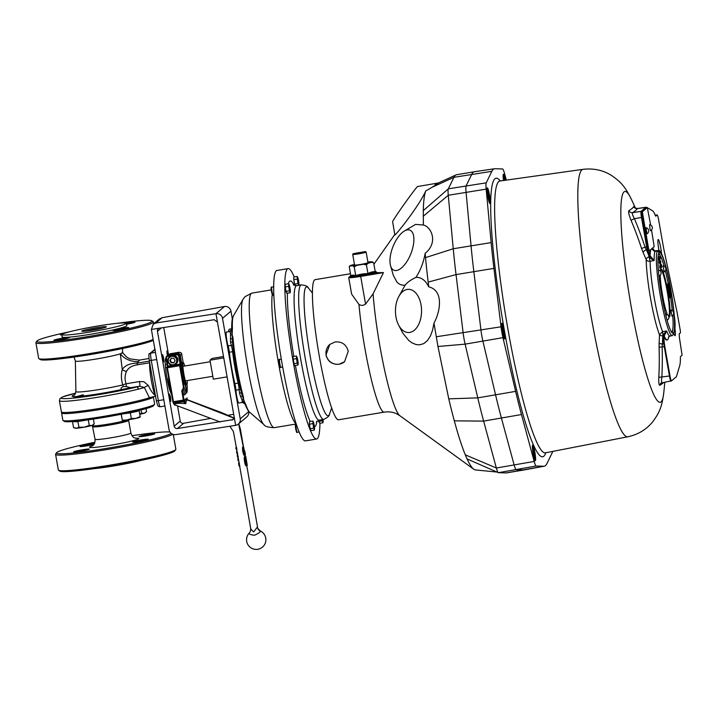 <?xml version="1.0" encoding="UTF-8"?>
<svg xmlns="http://www.w3.org/2000/svg" width="718" height="718" viewBox="0 0 718 718"><rect width="100%" height="100%" fill="white"/><g stroke="black" fill="none" stroke-linecap="round" stroke-linejoin="round"><path stroke-width="1.08" d="M671.958 316.189L670.935 310.086A3.276 3.276 0 0 1 671.967 316.189M666.232 316.979L666.151 314.152A3.276 3.276 0 0 1 667.184 320.246M664.168 271.978L663.145 265.875A3.276 3.276 0 0 1 664.177 271.978M658.37 269.941A3.276 3.276 0 0 1 659.384 276.044L658.801 274.617M667.363 314.61A24.439 2.935 -99.5 0 1 660.309 277.66A24.439 2.935 -99.5 0 1 660.201 275.407M660.3 271.036A24.439 2.935 -99.5 0 1 661.107 268.972A24.439 2.935 -99.5 0 1 668.036 292.585A24.439 2.935 -99.5 0 1 669.176 317.168A24.439 2.935 -99.5 0 1 668.871 317.096A24.439 2.935 80.5 0 0 667.48 292.675A24.439 2.935 80.5 0 0 660.847 269.124M658.379 254.531A39.212 4.712 -99.5 0 1 658.666 254.396A39.212 4.712 -99.5 0 1 664.15 266.225M665.38 270.839A39.212 4.712 -99.5 0 1 668.189 283.502M670.54 296.983A39.212 4.712 -99.5 0 1 672.299 310.643M672.739 315.597A39.212 4.712 -99.5 0 1 671.617 331.743A39.212 4.712 -99.5 0 1 671.303 331.707M658.801 252.646L659.492 252.53A40.917 4.918 80.5 0 0 659.492 252.53L659.295 251.408L657.984 250.474L655.758 250.851A3.402 3.375 -134.4 0 1 655.139 250.896L655.22 251.354M651.594 248.823L654.538 251.408A3.402 3.366 53 0 0 655.148 251.363L657.374 251.004L658.675 251.937L658.873 253.059A40.917 4.918 80.5 0 0 661.897 296.57A40.917 4.918 80.5 0 0 673.008 333.233A40.917 4.918 80.5 0 0 671.106 292.073A40.917 4.918 80.5 0 0 659.501 252.53M672.075 332.775A40.917 4.918 80.5 0 0 672.739 329.58M660.434 256.075A40.917 4.918 80.5 0 0 658.765 253.274M668.727 336.661A46.598 5.6 -99.5 0 1 667.273 339.955A46.598 5.6 -99.5 0 1 664.285 336.195A1.14 0.494 173.8 0 0 662.992 335.907A4.541 4.066 158.8 0 1 662.974 335.405L662.552 331.626L666.627 330.98L664.276 335.818A1.14 0.476 -178.5 0 0 662.974 335.405L662.75 335.809A2.845 1.185 1.9 0 1 659.501 334.776L662.552 331.626A43.188 5.188 80.5 0 1 650.086 261.226A3.41 2.657 -0.9 0 1 646.173 259.521A359.009 295.834 178.8 0 0 643.184 252.691L641.569 248.482L645.051 247.189L646.335 249.81A362.419 298.643 -1.2 0 1 648.551 254.8A1.14 0.628 165.8 0 0 649.081 254.621L649.557 256.488L650.122 255.841L654.143 260.508L650.086 261.226L647.25 249.64A5.699 0.682 -99.5 0 1 646.676 246.911L641.479 217.482A5.699 0.682 -99.5 0 1 641.102 211.37L645.94 207.26A5.699 0.682 -99.5 0 1 645.985 207.242A5.699 0.682 -99.5 0 1 646.047 207.251M635.475 208.265A359.135 359.135 0 0 0 631.194 198.904L631.194 198.904A106.856 12.834 80.5 0 0 624.032 191.886A106.856 12.834 80.5 0 0 634.335 323.468A106.856 12.834 80.5 0 0 663.719 393.15L663.719 393.15A359.135 359.135 0 0 0 664.769 382.281M661.924 382.793A2.845 2.782 -121 0 0 659.824 385.297C658.953 385.261 658.612 382.613 658.81 377.354A357.205 354.405 -134.4 0 0 659.079 347.243L659.124 342.854A359.027 321.332 -21.2 0 0 659.501 334.776A46.158 5.547 80.5 0 1 646.173 259.521A3.41 1.84 157.2 0 1 649.126 256.775A1.14 0.619 163.6 0 0 650.14 255.94M641.569 248.482A357.151 354.351 -134.4 0 0 631.023 220.238C628.905 214.96 628.205 211.765 628.923 210.643A3.41 3.339 -120.4 0 0 632.513 212.654C631.984 213.425 632.621 215.436 634.407 218.676A360.544 357.717 45.6 0 1 645.051 247.189L647.223 246.812L642.036 217.383A5.547 0.664 -99.5 0 1 641.668 211.424L646.505 207.322A5.547 0.664 -99.5 0 1 646.595 207.305L647.124 207.61M628.923 210.643A346.3 25.301 -9 0 0 633.716 206.578L633.832 206.578A345.564 33.073 -7.8 0 1 635.43 208.238M651.711 248.733L655.139 250.896M652.429 248.159A46.598 5.6 -99.5 0 1 654.331 250.69M664.276 335.818A3.41 3.043 -20.1 0 0 664.285 336.195L663.558 335.889A46.598 5.6 -99.5 0 0 666.717 340.054L667.273 339.955M661.502 253.633A9.146 1.095 80.5 0 0 659.95 243.976A9.146 1.095 80.5 0 0 658.164 239.57A9.146 1.095 80.5 0 0 658.065 239.722A9.146 1.095 80.5 0 0 658.998 250.591M674.031 333.87A9.146 1.095 80.5 0 0 674.812 335.602A9.146 1.095 80.5 0 0 674.812 327.767M646.981 233.817L645.967 227.714A3.276 3.276 0 0 1 646.981 233.817M649.952 228.961L649.593 224.635A3.276 3.276 0 0 1 650.607 230.738L649.952 228.961M660.569 269.663L660.784 269.627A23.865 2.863 80.5 0 1 667.327 292.154A23.865 2.863 80.5 0 1 668.781 316.548M633.716 206.578A3.41 3.393 -152.3 0 0 637.351 208.543L637.351 208.543A349.594 25.543 171 0 1 632.513 212.654L641.102 211.37A1.14 1.122 -130.3 0 1 641.668 211.424M505.373 180.254A7.952 0.951 80.5 0 0 503.417 174.214A7.952 0.951 80.5 0 0 503.354 174.25A7.952 0.951 80.5 0 0 503.524 180.514M487.271 187.901A7.952 0.951 80.5 0 0 487.755 196.149A7.952 0.951 80.5 0 0 489.963 203.562A7.952 0.951 80.5 0 0 489.595 195.556A7.952 0.951 80.5 0 0 487.342 187.865A7.952 0.951 80.5 0 0 487.271 187.901M501.909 323.315A7.952 0.951 80.5 0 0 502.394 331.572A7.952 0.951 80.5 0 0 504.601 338.977A7.952 0.951 80.5 0 0 504.233 330.971A7.952 0.951 80.5 0 0 501.972 323.288A7.952 0.951 80.5 0 0 501.909 323.315M532.621 445.079A7.952 0.951 80.5 0 0 533.106 453.336A7.952 0.951 80.5 0 0 535.314 460.741A7.952 0.951 80.5 0 0 534.946 452.735A7.952 0.951 80.5 0 0 532.684 445.052A7.952 0.951 80.5 0 0 532.621 445.079M506.343 180.119L504.548 173.514A13.283 1.598 80.5 0 0 502.573 168.963L494.899 168.721A150.798 18.121 80.5 0 0 494.496 168.748L474.41 171.746A151.157 18.156 80.5 0 0 474.374 171.755L456.567 174.734A151.157 18.156 80.5 0 0 456.002 174.914A151.157 18.156 80.5 0 0 453.938 177.31L448.328 188.834A13.642 1.642 80.5 0 0 448.265 195.278L453.246 248.76A151.157 18.156 80.5 0 0 456.038 274.599L463.155 333.026A13.642 1.642 80.5 0 0 465.111 344.146L477.775 397.871A151.157 18.156 80.5 0 0 483.636 421.107L496.353 468.01A13.642 1.642 80.5 0 0 498.283 472.659A13.642 1.642 80.5 0 0 498.382 472.686L506.064 472.929A151.157 18.156 80.5 0 0 506.495 472.893L524.302 469.913A151.157 18.156 80.5 0 0 524.337 469.904L544.307 466.197A150.798 18.121 80.5 0 0 546.901 463.64L552.501 452.116A13.283 1.598 80.5 0 0 552.689 451.416M474.374 171.755A151.157 18.156 80.5 0 0 471.744 174.33L466.135 185.845A13.642 1.642 80.5 0 0 466.072 192.298L471.044 245.78A151.157 18.156 80.5 0 0 473.844 271.619L480.952 330.047A13.642 1.642 80.5 0 0 482.918 341.167L495.573 394.891A151.157 18.156 80.5 0 0 501.433 418.118L514.16 465.031A13.642 1.642 80.5 0 0 516.188 469.707L523.862 469.94A151.157 18.156 80.5 0 0 524.302 469.913M494.496 168.748A150.798 18.121 80.5 0 0 491.839 171.324L486.23 182.839A13.283 1.598 80.5 0 0 486.167 189.121L491.148 242.603A150.798 18.121 80.5 0 0 493.93 268.379L501.047 326.807A13.283 1.598 80.5 0 0 502.959 337.639L515.614 391.364A150.798 18.121 80.5 0 0 521.465 414.537L534.183 461.441A13.283 1.598 80.5 0 0 536.158 466L543.84 466.233A150.798 18.121 80.5 0 0 544.307 466.197M398.634 296.83L405.096 285.181C407.366 282.327 410.974 279.733 415.919 277.381C421.17 277.085 425.451 280.253 428.763 286.868C443.212 290.296 441.031 310.068 433.986 323.136L432.595 330.109L430.477 335.853L427.515 340.52L423.799 343.608L419.545 344.855L416.027 344.523L412.356 343.042L408.811 340.52L402.897 333.242L398.562 324.976A21.594 13.05 90.2 0 1 395.465 311.989A21.594 13.05 90.2 0 1 398.634 296.83A21.594 13.05 90.2 0 1 417.535 295.304A21.594 13.05 90.2 0 1 417.445 326.609A21.594 13.05 90.2 0 1 398.562 324.976M405.096 285.181C401.829 285.45 399.109 284.409 396.946 282.066L393.41 275.595L390.574 265.831A21.594 9.621 111.6 0 1 392.988 246.633A21.594 9.621 111.6 0 1 404.387 231.008A21.594 9.621 111.6 0 1 412.213 249.891A21.594 9.621 111.6 0 1 392.782 269.546A21.594 9.621 111.6 0 1 390.574 265.831M404.387 231.008L415.587 224.402L423.378 225.03L423.279 210.634A143.16 17.196 -99.5 0 1 425.756 190.961C418.226 207.879 391.328 240.674 395.062 234.248M352.673 276.313A13.068 0.924 -10 0 0 361.863 276.179A13.068 0.924 -10 0 0 376.07 272.669L383.448 272.607L373.091 293.859L365.57 304.109C363.317 305.662 361.118 305.76 358.964 304.396L351.632 294.138L348.706 277.552A13.642 0.969 170 0 1 348.786 277.426L349.711 276.636M496.901 472.049L475.406 469.922A143.16 17.196 -99.5 0 1 473.736 469.213A143.16 17.196 -99.5 0 1 467.059 458.928L465.291 454.844C461.827 446.372 458.165 435.045 454.314 420.847A143.16 17.196 -99.5 0 1 448.759 398.849L437.962 346.489L433.986 323.136M361.648 275.111A13.265 0.942 170 0 1 350.222 275.99L349.971 277.211C350.303 277.193 348.795 278.243 361.854 276.179C378.539 273.181 376.735 272.319 376.573 272.337L375.828 271.476A13.265 0.942 170 0 1 361.648 275.111M366.431 264.906L363.496 264.251L356.765 265.373L354.225 266.952L352.915 265.839L350.187 265.866L349.271 266.997L350.806 275.694A37.767 14.773 78.3 0 1 355.76 275.64A37.767 37.399 49.7 0 1 367.966 273.603A37.767 22.626 -96.9 0 1 375.218 271.601L373.683 262.905L371.861 262.241L367.867 263.344L366.431 264.906L367.966 273.603M358.901 264.709A6.821 0.485 -10 0 0 367.993 262.653L366.126 252.045A6.821 0.485 170 0 1 357.034 254.109A6.821 0.485 170 0 1 352.7 254.414A6.821 0.485 170 0 1 352.709 254.378L354.566 265.023A6.821 0.485 -10 0 0 358.901 264.709M365.444 251.56L353.166 253.723L365.444 251.56L366.099 252.018A6.821 0.485 170 0 1 366.126 252.045M350.465 273.746L315.121 279.661A71.028 8.535 80.5 0 0 319.295 356.137A71.028 8.535 80.5 0 0 338.582 419.779L384.211 412.132A71.028 8.535 -99.5 0 1 364.923 348.49A71.028 8.535 -99.5 0 1 358.964 304.396M325.972 355.015L329.822 344.425L335.234 341.903C342.073 341.463 346.408 344.595 348.23 351.29L344.532 361.755L339.165 364.232C332.263 364.726 327.866 361.657 325.972 355.015M329.715 344.514A11.362 11.255 -130.3 0 0 328.709 360.292A11.362 11.255 -130.3 0 0 344.443 361.827M289.74 288.053L289.848 290.072L289.74 288.053M322.705 419.554L322.642 420.075L322.409 419.608M298.32 280.765L298.428 282.784L298.32 280.765M297.548 360.337L297.656 362.357L297.548 360.337M313.945 425.343L314.053 427.363L313.945 425.343M319.923 423.27A86.375 10.375 -99.5 0 1 316.638 439.003L305.509 440.87A86.375 10.375 -99.5 0 1 281.007 357.393A86.375 10.375 -99.5 0 1 276.977 270.489L288.106 268.631A86.375 10.375 -99.5 0 1 294.227 276.942M316.638 439.003A86.375 10.375 -99.5 0 1 292.136 355.536A86.375 10.375 -99.5 0 1 288.106 268.631M245.888 404.88A49.318 5.923 80.5 0 0 249.577 412.141C249.146 412.679 247.566 409.915 244.829 403.83L242.361 402.421L238.798 403.013A7.952 0.951 -99.5 0 1 237.173 398.571A7.952 0.951 -99.5 0 1 235.908 390.152A5.681 0.682 80.5 0 0 234.894 383.654A36.367 4.371 -99.5 0 1 229.356 352.251A5.681 0.682 80.5 0 0 228.118 345.941A7.952 0.951 -99.5 0 1 226.394 337.316A7.952 0.951 -99.5 0 1 226.421 332.066L229.778 331.501L231.681 329.212C231.663 315.687 233.404 316.934 233.449 315.875A49.318 5.923 80.5 0 0 232.39 328.323L232.138 334.534L232.973 337.693A49.318 5.923 80.5 0 0 237.111 368.325A49.318 5.923 80.5 0 0 243.447 397.081L243.653 399.809L245.888 404.88A5.681 4.694 160.3 0 1 244.802 403.624L244.937 403.678M232.973 337.693A5.681 3.132 175.1 0 0 232.336 338.761L232.444 341.283C234.328 359.817 237.425 377.354 241.733 393.895L242.442 396.094L240.548 396.435L239.525 393.213A7.952 0.951 -99.5 0 1 239.139 389.614A5.681 0.682 80.5 0 0 238.125 383.116A2.271 1.131 166.5 0 1 239.094 383.071M243.447 397.081A5.681 3.769 164.3 0 1 242.442 396.094L243.653 399.809A2.271 1.436 -22.5 0 0 241.966 399.675L240.548 396.435M435.072 184.741C440.349 181.798 439.371 182.632 432.137 187.236L425.756 190.961M438.42 182.982L417.616 186.518A21.594 0.754 125.4 0 0 404.53 203.697A21.594 0.754 125.4 0 0 392.62 221.709L394.783 234.49L374.365 263.569A77.688 9.334 80.5 0 0 373.934 264.35M423.378 225.03C431.321 226.717 438.572 242.531 425.146 253.328C423.53 262.456 420.452 270.48 415.919 277.381M667.641 284.481L668.234 287.828L667.507 284.499M667.982 284.193L668.575 287.541L668.018 284.157L667.444 284.373M668.108 287.954L668.646 287.855L668.673 291.05L669.634 293.438L669.616 290.251L668.234 287.595M668.018 284.157L667.426 284.283M670.809 296.938L668.566 283.439L670.809 296.938L670.253 297.028L669.616 293.447L669.095 293.527M660.515 268.128L661.96 266.899L661.763 265.786L660.318 267.015L660.515 268.128L659.959 268.227L659.761 267.105L661.763 265.786M660.318 267.015L659.761 267.105M659.806 262.573L660.686 264.395L660.775 261.747L659.896 259.925L659.806 262.573L659.25 262.662L660.129 264.484L660.686 264.395M659.896 259.925L659.339 260.015L659.25 262.662M658.621 257.412L658.819 258.534L660.273 257.295L660.075 256.182L658.065 257.511L658.262 258.624L658.819 258.534M660.075 256.182L658.065 257.511M428.763 286.868L428.17 282.093A143.16 17.196 -99.5 0 1 425.532 257.618L425.146 253.328M486.167 189.121L448.265 195.278L423.225 216.271M486.23 182.839L448.328 188.834L423.279 210.634M493.517 470.55L467.059 458.928M534.183 461.441L496.353 468.01L465.291 454.844M502.959 337.639L465.111 344.146L437.962 346.489M501.047 326.807L436.248 336.76M383.448 272.607L360.687 276.421A13.642 0.969 170 0 1 348.706 277.552M231.779 329.077L232.004 332.335A2.271 1.732 170 0 1 230.469 333.331L229.868 331.653M232.39 328.323A5.681 4.2 178.1 0 0 231.77 329.706A2.271 2.217 155.4 0 1 229.948 331.671M228.459 331.725A36.367 4.371 -99.5 0 1 229.598 329.131L231.672 328.781M228.118 345.941L231.34 345.403A7.952 0.951 -99.5 0 1 230.523 342.172L230.469 333.331M242.262 401.963L241.966 399.675M242.424 401.147A2.271 1.921 -10 0 1 244.228 401.64L244.802 403.624A2.271 2.262 26.3 0 0 242.415 402.385M241.383 392.593A2.271 0.449 -8.1 0 1 239.525 393.213M230.577 335.1A2.271 1.176 -178.7 0 0 232.138 334.534L232.336 338.761L230.397 338.824M230.523 342.172A2.271 0.763 168 0 1 232.542 342.36M314.376 430.055L311.145 430.594L310.562 429.642A3.976 0.476 -99.5 0 1 309.763 426.465L309.386 422.615A3.976 0.476 -99.5 0 1 309.386 422.633L309.386 422.615A3.976 0.476 -99.5 0 0 309.377 422.902L309.548 421.565L312.788 421.026L312.94 422.31A3.976 0.476 -99.5 0 1 313.362 421.951A3.976 0.476 -99.5 0 1 313.371 421.978A3.976 0.476 -99.5 0 1 314.17 425.155A3.976 0.476 -99.5 0 1 314.556 428.718A3.976 0.476 -99.5 0 1 314.547 428.978A3.976 0.476 -99.5 0 1 314.134 429.077L314.376 430.055L314.556 428.718M310.562 429.642L310.562 429.642A3.976 0.476 -99.5 0 0 310.571 429.669L309.763 426.465A3.976 0.476 -99.5 0 1 309.377 422.902M313.56 428.152L313.326 425.873A3.976 0.476 -99.5 0 1 312.94 422.31L313.326 425.873A3.976 0.476 80.5 0 0 314.134 429.077L313.56 428.152L310.32 428.7M313.371 421.978L312.788 421.026M309.53 424.185L312.761 423.638M293.132 359.179L296.363 358.641L296.929 360.867A3.976 0.476 80.5 0 0 297.737 364.071L297.988 365.049L294.748 365.588L294.174 364.672A3.976 0.476 -99.5 0 1 294.165 364.645L292.989 357.609A3.976 0.476 -99.5 0 0 292.989 357.645L292.989 357.609M294.165 364.645L294.165 364.645A3.976 0.476 -99.5 0 1 293.366 361.468A3.976 0.476 -99.5 0 1 292.98 357.905L293.159 356.568L296.39 356.02L296.543 357.304A3.976 0.476 -99.5 0 1 296.965 356.945A3.976 0.476 -99.5 0 1 296.974 356.972A3.976 0.476 -99.5 0 1 297.773 360.149A3.976 0.476 -99.5 0 1 298.158 363.712A3.976 0.476 -99.5 0 1 298.149 363.972A3.976 0.476 -99.5 0 1 297.737 364.071L297.162 363.155L293.922 363.694M297.162 363.155L296.929 360.867A3.976 0.476 -99.5 0 1 296.543 357.304L296.363 358.641M297.988 365.049L298.158 363.712M296.974 356.972L296.39 356.02M295.52 286.015L294.936 285.064A3.976 0.476 -99.5 0 1 294.138 281.887L293.761 278.037A3.976 0.476 -99.5 0 1 293.761 278.054L293.761 278.037A3.976 0.476 -99.5 0 0 293.752 278.324L293.922 276.986L297.162 276.448L297.315 277.731A3.976 0.476 -99.5 0 1 297.737 277.372A3.976 0.476 -99.5 0 1 297.746 277.399A3.976 0.476 -99.5 0 1 298.544 280.576A3.976 0.476 -99.5 0 1 298.93 284.14A3.976 0.476 -99.5 0 1 298.921 284.4A3.976 0.476 -99.5 0 1 298.509 284.499L298.76 285.468L298.93 284.14M294.936 285.064L294.936 285.064A3.976 0.476 -99.5 0 0 294.945 285.091L294.138 281.887A3.976 0.476 -99.5 0 1 293.752 278.324M297.934 283.574L297.701 281.294A3.976 0.476 -99.5 0 1 297.315 277.731L297.701 281.294A3.976 0.476 80.5 0 0 298.509 284.499L297.934 283.574L294.694 284.113M297.746 277.399L297.162 276.448M293.904 279.607L297.135 279.06M322.113 419.653A3.976 0.476 80.5 0 0 322.714 421.789L322.965 422.767L319.725 423.306L318.586 420.29A3.976 0.476 -99.5 0 0 319.142 422.355A3.976 0.476 -99.5 0 1 319.142 422.355L319.142 422.355M323.001 419.5A3.976 0.476 -99.5 0 1 323.136 421.43A3.976 0.476 -99.5 0 1 323.127 421.69A3.976 0.476 -99.5 0 1 322.714 421.789L322.14 420.865L318.909 421.412M322.059 419.662L322.14 420.865M322.965 422.767L323.136 421.43M285.315 286.895L288.555 286.347L289.112 288.582A3.976 0.476 80.5 0 0 289.919 291.786L290.171 292.756L286.931 293.303L285.558 289.174L285.181 285.324A3.976 0.476 -99.5 0 0 285.181 285.351L285.181 285.324M286.347 292.352L286.347 292.352A3.976 0.476 -99.5 0 1 286.347 292.352A3.976 0.476 -99.5 0 1 285.558 289.174A3.976 0.476 -99.5 0 1 285.172 285.611L285.342 284.274L288.582 283.736L288.726 285.01A3.976 0.476 -99.5 0 1 289.157 284.651A3.976 0.476 -99.5 0 1 289.166 284.687A3.976 0.476 -99.5 0 1 289.964 287.855A3.976 0.476 -99.5 0 1 290.35 291.427A3.976 0.476 -99.5 0 1 290.332 291.688A3.976 0.476 -99.5 0 1 289.919 291.786L289.354 290.862L286.114 291.4M289.354 290.862L289.112 288.582A3.976 0.476 -99.5 0 1 288.726 285.01L288.555 286.347M289.166 284.687L288.582 283.736M290.171 292.756L290.35 291.427M369.384 261.855L372.373 261.801L373.683 262.905M349.406 266.207L350.698 265.436A11.326 0.808 -10 0 0 350.187 265.866L349.271 266.997M350.698 265.436L354.459 264.395M354.225 266.952L355.76 275.64M355.661 253.221L362.967 252.126L355.661 253.221M358.695 253.023L358.605 252.512M533.618 449.369L533.582 453.255L534.38 456.424L534.802 456.065L533.618 449.369M534.318 456.154L534.802 456.065M533.519 452.69L534.416 452.537M502.905 327.605L502.483 327.955L503.668 334.66L504.09 334.301L502.905 327.605M503.596 334.382L504.09 334.301M502.806 330.926L503.704 330.774M488.276 192.191L488.231 196.068L489.03 199.245L489.452 198.886L488.276 192.191M488.967 198.967L489.452 198.886M488.177 195.511L489.075 195.359M504.808 180.335L504.35 178.54L504.099 180.433M633.832 206.578A3.41 3.375 -53.5 0 0 634.909 207.933L637.36 208.525L645.94 207.26A1.14 1.122 -130.3 0 1 646.505 207.322M637.387 208.543L646.595 207.305A5.547 0.664 -99.5 0 1 646.613 207.314M631.023 220.238L634.407 218.676L642.036 217.383M643.184 252.691A3.41 1.822 155.5 0 1 646.335 249.81L647.25 249.64A1.14 0.628 165.8 0 0 647.789 249.469A5.547 0.664 -99.5 0 1 647.223 246.812M662.75 335.809A361.863 323.872 158.8 0 1 662.373 343.949A2.845 1.176 3.4 0 1 659.124 342.854M664.383 334.947L663.163 334.552L666.627 330.98A43.188 5.188 80.5 0 0 670.047 336.033L672.272 335.665C675.126 332.658 675.8 326.008 674.31 315.696C672.811 299.496 670.127 283.601 666.259 268.002C661.996 252.323 659.896 249.801 658.011 250.474A43.188 5.188 80.5 0 0 657.984 250.474A43.188 5.188 80.5 0 1 658.092 250.465M647.492 207.825L652.456 210.688A44.193 5.313 -99.5 0 1 655.31 215.481A5.816 0.7 80.5 0 0 655.713 216.127A5.816 0.7 80.5 0 0 655.812 216.109L657.105 215.014A5.547 0.664 -99.5 0 1 657.194 214.996A5.547 0.664 -99.5 0 1 658.648 219.959L663.45 247.154A5.816 0.7 80.5 0 0 663.719 248.581L677.11 312.474L680.314 330.567L680.449 332.865L679.183 333.942L679.416 337.747L682.1 355.213L680.565 356.514A5.816 0.7 80.5 0 0 680.395 357.708A44.193 5.313 -99.5 0 1 679.749 365.471L676.464 376.591A5.547 0.664 -99.5 0 1 676.374 376.762L671.545 380.863A5.547 0.664 -99.5 0 1 671.536 380.863A5.547 0.664 -99.5 0 1 669.993 375.918L664.805 346.489A5.547 0.664 -99.5 0 1 664.401 343.689L663.558 335.889M664.401 343.689A1.14 0.494 173.8 0 0 663.836 343.716L662.373 343.949L662.122 346.947L659.079 347.243M664.805 346.489L662.122 346.947A360.032 357.205 45.6 0 1 661.843 377.3C661.341 380.899 661.413 382.721 662.077 382.766L661.152 383.116M649.081 254.621L647.789 249.469M650.652 225.012L647.322 207.583L642.35 211.792L648.605 248.841L649.243 250.869L654.197 246.66L651.531 229.993M642.502 214.233L641.829 214.341L647.932 248.958L648.605 248.841M641.829 214.341L641.677 211.909L642.35 211.792M646.676 207.69L641.677 211.909M648.551 250.995L649.216 250.878L648.551 250.995L647.932 248.958M649.557 256.488A46.598 5.6 -99.5 0 1 650.113 250.124M649.09 256.649A1.14 0.628 165.9 0 0 650.122 255.841A46.598 5.6 -99.5 0 1 650.804 249.541M650.616 256.972L649.602 257.78L654.143 260.508A43.188 5.188 80.5 0 1 655.148 251.363M669.993 375.918L658.81 377.354M658.98 259.422L660.47 258.417L658.424 259.521L659.016 259.647M660.425 258.193L658.424 259.521M660.12 265.902L661.61 264.888L659.564 265.992L660.156 266.127M661.574 264.664L659.564 265.992M668.449 283.538L667.946 283.942M668.566 283.439L667.893 283.637M668.359 283.87L668.916 287.254L668.359 283.87L667.803 284.193M668.323 283.906L667.767 283.996M667.354 284.463L669.723 297.862L667.48 284.364L666.798 284.561L669.167 297.952L669.723 297.862M667.48 284.364L666.798 284.561M121.109 389.03L121.629 389.515C120.489 388.375 121.091 387.388 123.424 386.526A4.55 2.917 76.6 0 1 122.751 384.938C121.136 379.445 120.974 374.311 122.266 369.528L120.301 353.821C122.616 353.059 123.173 352.583 121.988 352.394M122.518 348.508L122.59 352.637L126.467 356.9L129.725 358.847L139.4 360.113L148.958 358.506M74.492 394.819A33.27 2.36 -10 0 0 76.718 396.551L73.972 397.35L82.507 396.058A33.27 2.36 -10 0 0 121.629 389.515L130.694 387.765L126.395 386.616A4.55 0.547 80.5 0 0 126.036 383.789L139.489 381.536L143.869 381.725L148.42 385.521C150.502 390.242 152.737 393.527 155.133 395.358L155.752 396.121L149.407 397.718L144.345 387.532L139.759 386.194A4.55 0.547 80.5 0 0 139.489 381.536M76.718 396.551L83.315 394.703L82.507 396.058M123.424 386.526L126.395 386.616M121.611 328.279A7.952 0.565 -10 0 0 112.932 330.379A7.952 0.565 -10 0 0 120.866 329.553A7.952 0.565 -10 0 0 128.603 327.614A7.952 0.565 -10 0 0 121.611 328.279M62.601 338.16A7.952 0.565 -10 0 0 53.913 340.26A7.952 0.565 -10 0 0 61.847 339.434A7.952 0.565 -10 0 0 69.583 337.496A7.952 0.565 -10 0 0 62.601 338.16M63.031 333.897A7.952 0.565 -10 0 0 60.33 334.812A7.952 0.565 -10 0 0 62.188 334.848M126.359 324.267A7.952 0.565 -10 0 0 135.011 322.167A7.952 0.565 -10 0 0 128.019 322.831A7.952 0.565 -10 0 0 125.829 323.226M95.404 327.848A12.502 0.889 170 0 1 106.363 326.878A12.502 0.889 170 0 1 94.229 329.858A12.502 0.889 170 0 1 81.798 331.204A12.502 0.889 170 0 1 95.404 327.848M102.889 328.063A11.362 0.808 -10 0 0 95.476 329.068A11.362 0.808 -10 0 0 85.469 331.133M137.596 386.553A9.262 1.113 80.5 0 0 138.35 389.147M137.461 386.571A10.232 1.23 80.5 0 0 138.17 389.192M69.808 331.725A58.535 4.155 -10 0 0 36.914 341.059L35.999 342.369A59.666 4.236 -10 0 0 35.9 342.692L38.655 358.318A59.666 4.236 -10 0 0 38.862 358.587A59.666 4.236 -10 0 0 90.45 353.453A59.666 4.236 -10 0 0 153.167 339.542M38.862 358.587L40.172 359.503A58.535 4.155 -10 0 0 92.532 354.171A58.535 4.155 -10 0 0 153.32 340.386M35.9 342.692A59.666 4.236 -10 0 0 88.314 337.72A59.666 4.236 -10 0 0 153.419 321.969A59.666 4.236 -10 0 0 153.221 321.7L151.911 320.784A58.535 4.155 -10 0 0 117.806 323.262M36.914 341.059A58.535 4.155 -10 0 0 88.233 336.5A58.535 4.155 -10 0 0 151.911 320.784M62.206 334.552L61.999 336.895A32.956 2.342 -10 0 0 90.962 334.193A32.956 2.342 -10 0 0 126.906 325.442L125.919 323.324A32.346 2.298 -10 0 0 93.672 326.717A32.346 2.298 -10 0 0 62.206 334.552A32.346 2.298 -10 0 0 90.63 331.904A32.346 2.298 -10 0 0 125.919 323.324M148.42 385.521A4.55 1.364 161.1 0 0 144.345 387.532A46.598 3.312 -10 0 1 93.035 398.005A46.598 3.312 -10 0 1 59.406 400.707L61.371 411.872A46.598 3.312 -10 0 0 98.276 408.65A46.598 3.312 -10 0 0 149.407 397.718M138.978 361.064C139.786 359.637 139.552 359.844 138.26 361.675L137.174 363.164L137.228 364.852C132.094 365.597 128.531 367.733 126.547 371.269C124.788 375.002 124.618 379.176 126.036 383.789L122.751 384.938A28.783 2.046 -10 0 1 92.442 390.574A28.783 2.046 -10 0 1 75.884 391.588C75.21 394.182 74.636 395.349 74.133 395.079M138.26 361.675C130.586 361.701 124.6 359.09 120.301 353.821A23.981 1.705 -10 0 1 93.789 359.422A23.981 1.705 -10 0 1 75.363 360.966L75.884 391.588M126.547 371.269A4.55 2.666 -163.1 0 1 122.266 369.528C125.031 365.372 129.994 363.254 137.174 363.164L149.362 361.118M139.606 441.355A7.952 0.565 170 0 1 132.615 442.019A7.952 0.565 170 0 1 140.351 440.08A7.952 0.565 170 0 1 148.285 439.254A7.952 0.565 170 0 1 139.606 441.355M146.014 435.907A7.952 0.565 170 0 1 139.032 436.571A7.952 0.565 170 0 1 146.768 434.632A7.952 0.565 170 0 1 154.693 433.816A7.952 0.565 170 0 1 146.014 435.907M93.896 444.379A7.952 0.565 170 0 1 87.004 445.797A7.952 0.565 170 0 1 80.012 446.452A7.952 0.565 170 0 1 85.541 444.936A7.952 0.565 170 0 1 94.381 443.616M80.587 451.236A7.952 0.565 170 0 1 73.604 451.9A7.952 0.565 170 0 1 81.34 449.962A7.952 0.565 170 0 1 89.274 449.136A7.952 0.565 170 0 1 80.587 451.236M94.92 442.252A58.535 4.155 -10 0 0 56.605 452.699L55.681 454.009A59.666 4.236 -10 0 0 55.582 454.332A59.666 4.236 -10 0 0 107.996 449.36A59.666 4.236 -10 0 0 172.625 434.3M56.605 452.699A58.535 4.155 -10 0 0 107.924 448.14A58.535 4.155 -10 0 0 171.198 433.457M169.906 432.003A58.535 4.155 -10 0 0 132.013 435.709M55.582 454.332L58.337 469.967A59.666 4.236 -10 0 0 58.544 470.236A59.666 4.236 -10 0 0 117.842 463.774A59.666 4.236 -10 0 0 175.766 449.567A59.666 4.236 -10 0 0 175.865 449.244L173.271 434.525M58.544 470.236L59.854 471.152A58.535 4.155 -10 0 0 118.021 464.806A58.535 4.155 -10 0 0 174.842 450.868L175.766 449.567M93.95 468.675A32.346 2.298 -10 0 0 141.958 460.202M61.972 412.267L61.64 412.733A46.598 3.312 -10 0 0 61.568 412.985A46.598 3.312 -10 0 0 102.503 409.107A46.598 3.312 -10 0 0 153.347 396.803A46.598 3.312 -10 0 0 153.266 396.659M61.568 412.985L62.843 420.245A46.598 3.312 -10 0 0 63.005 420.461A46.598 3.312 -10 0 0 109.307 415.408A46.598 3.312 -10 0 0 154.549 404.315A46.598 3.312 -10 0 0 154.621 404.063L153.347 396.803M63.005 420.461L64.315 421.367A45.458 3.231 -10 0 0 109.495 416.449A45.458 3.231 -10 0 0 153.625 405.625L154.549 404.315M167.42 380.459L167.967 380.369L169.825 387.567L169.071 387.693M167.967 380.369L169.825 387.567M167.536 381.052L167.994 380.98M167.159 367.221L165.481 367.338M167.07 364.529L165.284 364.825M168.963 379.589L168.604 378.808L167.15 379.05M168.604 378.808L168.604 377.56M170.435 387.953L169.197 388.16M246.184 462.23L245.861 460.301L246.391 460.238L245.727 456.397L245.233 456.72C244.12 457.079 245.538 466.323 246.857 465.785L245.816 460.247M246.328 459.897L247.288 465.417L245.762 459.987M245.143 456.406L244.667 456.81C243.438 456.504 245.053 466.637 246.292 465.883L246.857 465.785M245.314 455.131L243.42 446.237L242.513 447.467L242.585 450.357C243.24 453.866 243.86 455.562 244.434 455.436L245.278 454.718M239.606 465.829L250.69 528.43C250.726 530.476 250.25 532.02 249.254 533.061L249.317 533.016C248.634 533.986 250.34 534.739 254.45 535.26C258.157 533.609 260.158 532.262 260.437 531.203L260.562 531.123C258.049 528.897 257.035 527.533 257.529 527.039L257.421 527.048A9.307 0.458 -60.7 0 0 257.367 527.102A5.681 5.591 -133 0 0 260.437 531.203M250.744 528.17C250.295 528.547 251.3 529.785 253.741 531.885L257.367 527.102M236.877 449.522L236.509 447.449M236.608 448.858L236.042 448.956L235.836 447.763L236.437 447.26L235.836 447.772L236.734 450.033L236.787 453.139L237.344 453.049L236.608 448.903M238.25 457.33L237.344 453.031M238.331 458.623L237.811 458.757L238.071 460.409L238.717 460.776L237.99 456.684M239.148 463.2L238.582 463.298L239.049 465.946L239.615 465.847L239.157 462.437M186.572 399.441L185.738 403.669C181.403 403.139 173.289 403.094 174.824 404.871L174.824 404.871A1.14 1.122 -15.8 0 0 174.653 404.826L175.084 405.23M185.28 393.706A21.028 2.522 -99.5 0 1 184.93 394.721L184.84 394.191M184.93 394.721L186.761 392.109L185.504 384.965M185.845 393.41L186.761 392.109A18.749 2.253 80.5 0 0 187.057 384.525L187.057 384.525M187.245 380.567A10.797 1.301 -99.5 0 1 187.021 384.049L186.563 384.695A11.362 1.364 -99.5 0 1 186.42 384.803L185.307 384.992L186.581 392.261L185.666 393.572A19.889 2.387 -99.5 0 1 185.594 393.59A19.889 2.387 -99.5 0 1 183.09 388.537L182.372 390.664L184.122 400.393A28.98 3.482 80.5 0 0 184.544 401.263L184.849 402.233L185.253 399.055L186.303 398.858M185.406 393.644L184.75 394.873A21.028 2.522 -99.5 0 1 182.372 390.664L181.753 390.807L184.032 387.092L183.009 388.169M179.087 352.26L180.864 352.682L181.69 354.073L183.216 362.716L181.69 354.082A2.271 2.253 -130.3 0 0 180.855 352.691L179.006 352.269L170.103 353.759L168.748 354.916L177.651 353.427L179.087 352.26L170.049 353.768L168.64 354.737M168.748 354.916A2.271 2.253 -130.3 0 0 167.581 355.5M185.307 384.992A11.362 1.364 -99.5 0 1 182.219 374.814A11.362 1.364 -99.5 0 1 181.546 362.572L180.272 355.284A2.271 2.253 -130.3 0 0 177.651 353.427M167.465 367.06L165.984 358.327A2.271 2.253 49.7 0 1 166.729 356.209L167.491 355.572A2.271 2.253 49.7 0 1 168.568 355.069L177.472 353.579A2.271 2.253 49.7 0 1 180.083 355.437L181.376 362.725M184.427 402.52L184.849 402.233L185.738 403.669L184.059 401.883A29.546 3.554 -99.5 0 1 183.628 400.994L173.612 402.672A29.546 3.554 80.5 0 0 174.384 404.153C176.233 402.708 179.464 401.945 184.059 401.883A0.565 0.53 -28 0 0 184.544 401.263M183.422 387.235L179.626 365.722L167.384 367.769L173.612 402.672A0.565 0.512 155.8 0 1 173.038 402.403L173.837 403.911A0.565 0.547 147.3 0 0 174.384 404.153L174.653 404.826A0.565 0.547 141.2 0 1 174.321 404.638L220.255 421.996M170.049 353.768L167.671 355.419M243.42 446.237L243.151 450.267C243.923 453.973 244.533 455.67 244.991 455.338M247.288 465.417L246.804 465.497M236.787 453.139L237.389 452.627L236.787 453.139M236.778 453.13L236.563 451.909L237.137 451.873M235.836 447.772L236.393 447.682L233.395 431.491L229.814 426.25M237.47 453.776L237.263 455.858L237.829 455.759M237.407 456.666L237.263 455.858M238.196 457.357L237.703 457.42M238.152 460.866L238.762 460.355L238.152 460.866L238.044 460.247L238.636 460.31M237.811 458.757L238.34 458.667M239.049 465.946L238.573 463.236M238.977 462.266L238.879 463.029M187.075 398.086A0.565 0.476 -178.9 0 0 187.093 397.987L187.048 399.271A0.565 0.503 -176.7 0 0 187.039 399.145A28.98 3.482 80.5 0 0 187.084 397.88L187.093 397.978A0.565 0.476 -178.9 0 0 187.084 397.88M171.755 358.264A2.289 2.262 -130.3 0 0 172.751 362.572A2.289 2.262 -130.3 0 0 174.241 362.06M176.215 363.721A4.829 4.784 -130.3 0 0 176.736 356.945A4.829 4.784 -130.3 0 0 169.96 356.361L169.412 356.819A4.829 4.784 49.7 0 1 176.188 357.411A4.829 4.784 49.7 0 1 169.448 364.152A4.829 4.784 49.7 0 1 169.412 356.819L168.416 357.995C165.831 365.157 174.492 366.934 175.668 364.188L176.215 363.721M173.828 358.318L175.102 360.624L173.756 362.868L171.135 362.796L169.861 360.49L171.207 358.246L173.828 358.318M173.918 362.608L171.135 362.796M171.44 362.536L169.861 360.49M171.351 358.255L170.166 360.23M186.42 384.803A11.362 1.364 -99.5 0 1 183.332 374.625A11.362 1.364 -99.5 0 1 182.659 362.393A11.362 1.364 -99.5 0 1 182.839 362.446L183.476 362.913A10.797 1.301 -99.5 0 1 184.786 365.992M187.021 384.049A10.797 1.301 -99.5 0 1 183.943 374.482A10.797 1.301 -99.5 0 1 183.476 362.913M139.759 414.295A9.092 0.646 -10 0 0 144.219 413.218A9.092 0.646 -10 0 0 145.26 412.796L146.562 411.656L144.219 413.218L141.599 413.191L139.714 414.017M141.024 409.924L141.599 413.191M146.023 408.596L146.562 411.656M75.237 421.753A9.092 0.646 170 0 1 73.927 421.645L83.091 420.685A9.092 0.646 170 0 1 75.237 421.753M86.42 420.048A9.092 0.646 170 0 1 83.091 420.685L87.533 419.904M76.18 397.251L81.376 396.336M75.148 428.188A9.092 0.646 -10 0 0 76.377 428.224A9.092 0.646 -10 0 0 84.23 427.165L78.926 427.282L76.377 428.224L73.541 427.578L75.148 428.188M91.877 425.478A9.092 0.646 -10 0 0 92.918 425.056L94.22 423.916L91.877 425.478A9.092 0.646 170 0 1 84.23 427.165L89.265 425.451L91.877 425.478M72.545 421.906L73.541 427.578M93.367 419.07L94.22 423.916M88.269 419.806L89.265 425.451M77.921 421.601L78.926 427.282M139.041 410.579A9.092 0.646 170 0 1 139.05 410.588A9.092 0.646 170 0 1 134.751 411.908A9.092 0.646 170 0 1 125.803 413.496A9.092 0.646 170 0 1 123.99 413.712M123.388 389.344L128.585 388.429M123.64 413.783L130.335 412.877L139.05 410.579M122.365 420.281L122.302 420.263A9.092 0.646 -10 0 0 122.365 420.281A9.092 0.646 -10 0 0 126.942 419.967A9.092 0.646 -10 0 0 135.89 418.379A9.092 0.646 -10 0 0 140.136 417.149L140.172 416.611L135.89 418.379L131.34 418.558L126.942 419.967L122.284 420.227L121.171 414.277M121.288 414.25L122.284 420.227M130.335 412.877L131.34 418.558M139.166 410.938L140.172 416.611M162.115 317.706L159.369 318.998L153.23 324.213L155.869 323.01L162.115 317.706L224.429 306.514L215.965 313.703A5.681 5.627 49.7 0 1 222.508 318.352L240.225 418.827A5.681 5.627 49.7 0 1 235.648 425.343L175.551 434.65C172.185 434.83 170.031 433.25 169.107 429.92L151.39 329.436L153.23 324.213M232.336 318.864L230.972 311.172A5.681 5.627 -130.3 0 0 224.429 306.514M238.34 424.096L246.804 416.907A5.681 5.627 -130.3 0 0 248.688 411.647L248.607 411.154M159.037 328.252A2.845 2.809 -130.3 0 0 157.448 331.294L174.178 426.196A2.845 2.809 -130.3 0 0 177.454 428.52L183.494 423.387A2.845 2.809 49.7 0 1 180.227 421.062L177.597 406.155M177.454 428.52L233.251 419.581L234.176 416.97L217.437 322.077L214.215 319.707L151.39 329.436M217.437 322.077L215.965 313.703L155.869 323.01M168.524 354.692L163.731 327.525M233.7 414.268L228.521 415.201M210.625 418.414L182.785 423.414M235.648 425.343L234.176 416.97M170.552 397.35L170.776 401.326L169.556 394.038L170.552 397.35M167.258 355.769L166.899 351.03L168.021 355.114M163.614 357.923L163.83 361.899L162.609 354.62L163.614 357.923M171.458 393.769A17.968 2.163 -99.5 0 1 166.495 375.236A17.968 2.163 -99.5 0 1 165.867 358.461A17.968 2.163 -99.5 0 1 166.002 358.47M223.513 356.532L212.034 358.453L209.979 360.194L213.327 379.176L227.103 376.869M209.979 360.194L223.756 357.887M657.374 251.004A43.188 5.188 80.5 0 0 660.533 296.875A43.188 5.188 80.5 0 0 672.272 335.665M658.675 251.937L659.295 251.408M654.089 250.726L655.785 250.842A43.188 5.188 80.5 0 0 655.785 250.842A43.188 5.188 80.5 0 0 655.758 250.851M663.62 382.488A346.417 23.856 169 0 1 659.824 385.297M631.194 198.904C624.741 186.267 621.043 182.076 611.458 175.407C602.914 170.121 593.436 168.102 582.998 169.349A135.585 16.29 80.5 0 0 581.858 169.897A135.585 16.29 80.5 0 0 590.124 310.768A135.585 16.29 80.5 0 0 627.783 436.795L545.429 452.834A137.802 16.559 80.5 0 1 507.15 324.742A137.802 16.559 80.5 0 1 498.75 181.573A137.802 16.559 80.5 0 1 499.907 181.017L499.396 180.981M545.788 452.762A141.204 16.963 -99.5 0 1 506.208 340.52A141.204 16.963 -99.5 0 1 494.908 178.764A141.204 16.963 -99.5 0 1 500.266 180.972M505.086 180.299A5.564 0.673 80.5 0 0 503.812 176.574A5.564 0.673 80.5 0 0 503.821 180.469M489.613 201.184A5.564 0.673 80.5 0 0 488.68 192.541A5.564 0.673 80.5 0 0 487.657 193.411A5.564 0.673 80.5 0 0 489.613 201.184M504.251 336.598A5.564 0.673 80.5 0 0 503.318 327.955A5.564 0.673 80.5 0 0 502.295 328.835A5.564 0.673 80.5 0 0 504.251 336.598M534.964 458.371A5.564 0.673 80.5 0 0 534.03 449.728A5.564 0.673 80.5 0 0 533.007 450.599A5.564 0.673 80.5 0 0 534.964 458.371M543.84 466.233L506.064 472.929M373.091 293.859A77.688 9.334 80.5 0 0 384.677 370.434A77.688 9.334 80.5 0 0 399.836 415.686L473.736 469.213M312.42 293.088L308.426 288.071A65.329 7.844 80.5 0 0 306.012 287.137A65.329 7.844 80.5 0 0 310.382 357.214A65.329 7.844 80.5 0 0 328.647 415.489A65.329 7.844 80.5 0 0 329.508 414.008L331.653 407.959M329.508 414.008C329.625 415.758 327.704 417.544 323.764 419.375A68.192 8.194 -99.5 0 1 304.827 355.877A68.192 8.194 -99.5 0 1 300.689 285.136A68.192 8.194 -99.5 0 1 301.237 284.866C305.563 285.315 307.959 286.383 308.426 288.071M301.237 284.866L296.678 285.629A68.192 8.194 80.5 0 0 296.121 285.899A68.192 8.194 80.5 0 0 300.268 356.649A68.192 8.194 80.5 0 0 319.196 420.138L323.764 419.375M288.331 283.772A73.873 8.876 -99.5 0 1 289.578 281.25A73.873 8.876 -99.5 0 1 294.147 285.324M316.907 421.251A73.873 8.876 -99.5 0 1 314.403 426.689M310.185 421.466A73.873 8.876 -99.5 0 1 295.412 365.48M293.815 356.451A73.873 8.876 -99.5 0 1 287.379 293.222M279.903 364.089A3.976 0.476 80.5 0 0 280.917 367.293C280.523 368.172 280.002 367.104 279.356 364.098C278.746 360.265 278.826 358.713 279.598 359.449A3.976 0.476 80.5 0 0 279.903 364.089M279.356 364.08L279.473 360.831M296.301 429.095A3.976 0.476 80.5 0 0 297.315 432.299C296.92 433.169 296.399 432.101 295.744 429.095C295.143 425.271 295.224 423.719 295.995 424.455A3.976 0.476 80.5 0 0 296.301 429.095M295.753 429.086L295.87 425.837M296.13 423.692A68.192 8.194 -99.5 0 1 279.23 367.23A68.192 8.194 -99.5 0 1 272.257 294.443M255.796 366.557A68.192 8.194 80.5 0 0 274.312 427.659C268.29 427.443 264.825 426.42 263.91 424.607A64.135 7.701 -99.5 0 1 247.701 367.625A64.135 7.701 -99.5 0 1 242.944 299.424L245.08 296.633L251.785 293.15A68.192 8.194 80.5 0 0 255.796 366.557M234.894 383.654L238.125 383.116A36.367 4.371 -99.5 0 1 232.587 351.703A2.271 0.844 173.3 0 0 233.583 351.434M229.356 352.251L232.587 351.703A5.681 0.682 80.5 0 0 231.34 345.403A2.271 1.705 162.6 0 1 232.883 345.609M235.908 390.152L239.139 389.614A2.271 1.481 -3.6 0 0 240.476 389.021M272.086 291.804A3.976 0.476 80.5 0 0 273.1 295.008C272.705 295.879 272.185 294.811 271.539 291.804C270.928 287.972 271.018 286.428 271.79 287.155A3.976 0.476 80.5 0 0 272.086 291.804M271.539 291.786L271.655 288.537M491.148 242.603L453.246 248.76L425.532 257.618M493.93 268.379L456.038 274.599L428.17 282.093M491.839 171.324L453.938 177.31L432.137 187.236M521.465 414.537L483.636 421.107L454.314 420.847M515.614 391.364L477.775 397.871L448.759 398.849M365.57 304.109L360.687 276.421M369.644 261.828A11.326 0.808 -10 0 0 367.885 262.016L369.501 261.837M352.915 265.839A11.326 0.808 -10 0 0 356.765 265.373M371.861 262.241A11.326 0.808 -10 0 0 372.373 261.801M363.496 264.251A11.326 0.808 -10 0 0 367.867 263.344M536.158 466L498.382 472.686M661.996 382.793L671.536 380.863A1.14 1.122 49.7 0 1 671.034 381.105A5.699 0.682 -99.5 0 1 670.989 381.123A5.699 0.682 -99.5 0 1 669.436 376.017L664.249 346.588A5.699 0.682 -99.5 0 1 663.836 343.716L662.992 335.907M657.105 215.014A1.14 1.122 -130.3 0 0 656.539 214.951A5.699 0.682 -99.5 0 1 656.584 214.924A5.699 0.682 -99.5 0 1 656.647 214.942M655.48 215.849L656.539 214.951L655.175 215.158M646.568 207.296A1.14 1.122 -60 0 0 646.101 207.251M59.406 400.707L60.043 398.517L62.672 396.91L75.632 393.141A44.328 3.15 -10 0 0 75.435 397.907A44.328 3.15 -10 0 0 139.759 386.194L130.613 387.72M155.133 395.358A18.183 2.181 -99.5 0 1 151.148 379.4A18.183 2.181 -99.5 0 1 149.631 362.778L137.228 364.852M154.953 349.639L150.816 353.139A6.821 0.817 80.5 0 0 151.274 360.454L158.364 400.644L156.362 400.841L149.29 360.624M154.926 349.504A2.271 2.253 49.7 0 0 154.092 349.944L149.739 353.642C148.779 352.951 148.626 355.284 149.281 360.642L156.695 359.547M149.281 360.642L156.362 400.841L157.736 405.58C158.148 406.307 158.974 406.693 160.213 406.756A6.821 0.817 80.5 0 1 158.364 400.644L163.785 399.738M149.739 353.642A2.271 2.253 49.7 0 1 150.816 353.139L155.429 352.367M164.889 405.975L160.213 406.756A6.821 0.817 80.5 0 0 160.267 406.729M136.097 438.303C135.325 437.477 133.44 439.497 130.873 432.999A18.183 1.292 -10 0 1 113.193 437.433A18.183 1.292 -10 0 1 95.063 439.317L92.362 425.684A18.489 1.31 -10 0 0 107.915 424.203A18.489 1.31 -10 0 0 127.687 419.859M92.837 426.698A18.183 1.292 -10 0 0 110.967 424.805A18.183 1.292 -10 0 0 128.648 420.38L128.746 419.267M92.425 445.815A25.004 1.777 -10 0 0 114.458 444.604A25.004 1.777 -10 0 0 135.576 438.204M245.556 456.504L246.184 460.085M244.784 455.383L245 456.594M186.249 399.522L234.113 418.235M238.618 423.862L243.178 446.282M243.949 450.662L244.039 451.146M181.69 354.082L180.272 355.284M168.568 355.069L167.806 355.715L176.709 354.225L177.472 353.579M172.876 401.793L166.89 367.822L173.038 402.394A0.565 0.512 155.8 0 1 172.993 402.251L172.876 401.793L183.386 400.07L181.753 390.807M180.083 355.437L179.329 356.083L180.712 363.9L180.245 365.579L184.032 387.092A18.749 2.253 80.5 0 0 186.581 392.261M170.704 355.841L167.85 356.325A1.705 1.687 -130.3 0 0 166.477 358.273L167.85 366.09L172.482 365.318M174.241 365.022L180.092 364.044L178.71 356.227A1.705 1.687 -130.3 0 0 176.754 354.836L173.9 355.311M167.348 367.167L180.128 364.654L167.348 367.167A0.565 0.565 -130.3 0 0 166.89 367.813L167.348 367.167M166.477 358.273L165.975 358.327L167.886 366.701A0.565 0.565 -130.3 0 0 167.617 366.826L167.079 367.284A0.565 0.565 0 0 0 166.881 367.822M180.783 365.112A0.565 0.565 -130.3 0 0 180.128 364.654L180.712 363.9M184.122 400.393A0.565 0.512 -24.2 0 1 183.628 400.994L183.386 400.07L184.005 399.926M165.975 358.327L166.729 356.209A2.271 2.253 49.7 0 1 167.806 355.715L167.85 356.325M176.754 354.836L176.709 354.225A2.271 2.253 49.7 0 1 179.329 356.083L178.71 356.227M243.151 450.267L242.585 450.357M244.91 455.356L244.434 455.436M243.079 447.377L242.513 447.467M245.233 456.72L244.667 456.81M180.245 365.579A0.565 0.565 -130.3 0 0 179.59 365.112L179.626 365.722L180.245 365.579M168.847 358.345A4.263 4.218 -130.3 0 0 172.419 364.798A4.263 4.218 -130.3 0 0 176.188 358.524A4.263 4.218 -130.3 0 0 168.847 358.345M222.508 318.352L230.972 311.172M248.688 411.647L240.225 418.827M157.448 331.294L161.478 327.875M180.227 421.062L174.178 426.196M234.068 418.37L231.932 420.183M655.785 250.842L658.011 250.474M670.047 336.033L668.359 337.11M663.719 393.15C661.745 407.205 659.609 412.365 652.716 421.798C646.371 429.579 638.06 434.578 627.783 436.795M582.998 169.349L499.907 181.017M544.953 453.031L545.429 452.834M503.121 175.38L505.095 180.29M487.046 189.031L489.003 193.86L489.748 198.841L489.308 202.557M501.676 324.446L503.632 329.275L504.377 334.265L503.946 337.972M532.388 446.21L534.345 451.048L535.098 456.029L534.659 459.744M374.365 263.569L373.907 264.188M375.828 271.476A39.284 39.284 0 0 0 375.182 271.377M350.797 275.676A39.284 39.284 0 0 0 350.222 275.99M353.166 253.723L352.709 254.378M296.678 285.629L293.339 284.813M316.315 422.004L319.196 420.138M281.312 359.162L279.598 359.449M282.686 366.997L280.917 367.293M299.155 431.985L297.315 432.299M271.251 289.892L251.785 293.15M296.229 423.988L274.312 427.659M249.577 412.141L263.91 424.607M233.449 315.875L242.944 299.424M273.693 286.841L271.79 287.155M273.845 294.883L273.1 295.008M438.366 182.991L456.002 174.914M498.283 472.659L493.437 470.514M241.733 393.895L241.436 392.486M384.211 412.132C388.923 411.459 393.168 412.069 396.955 413.963L399.836 415.686M657.194 214.996L655.175 215.14M74.017 357.061L75.363 360.966M153.742 323.782L153.419 321.969M154.092 349.944L155.223 349.424M130.873 432.999L128.648 420.38M95.063 439.317C95.171 446.075 92.066 445.25 91.967 446.084L91.967 446.084M244.829 451.29L245.457 454.88M249.254 533.061A9.657 9.657 0 0 0 257.816 549.279A9.657 9.657 0 0 0 260.562 531.123M238.708 460.75L239.13 463.128M186.644 399.459L221.898 412.715L234.158 418.064M238.789 423.71L240.368 429.104L243.366 446.246M243.994 449.854L244.273 451.398M244.901 454.979L245.161 456.477M246.723 465.39L257.529 527.039M187.084 384.704C187.407 395.591 186.716 391.337 186.554 392.979M237.703 453.713L237.146 453.803M239.857 465.847L239.3 465.937M167.357 366.135L167.456 367.104M173.837 403.911L174.321 404.638M187.048 399.271L187.12 400.321M182.659 362.393L181.546 362.572M185.361 380.881L212.815 376.286M182.937 366.306L210.248 361.728"/></g></svg>
